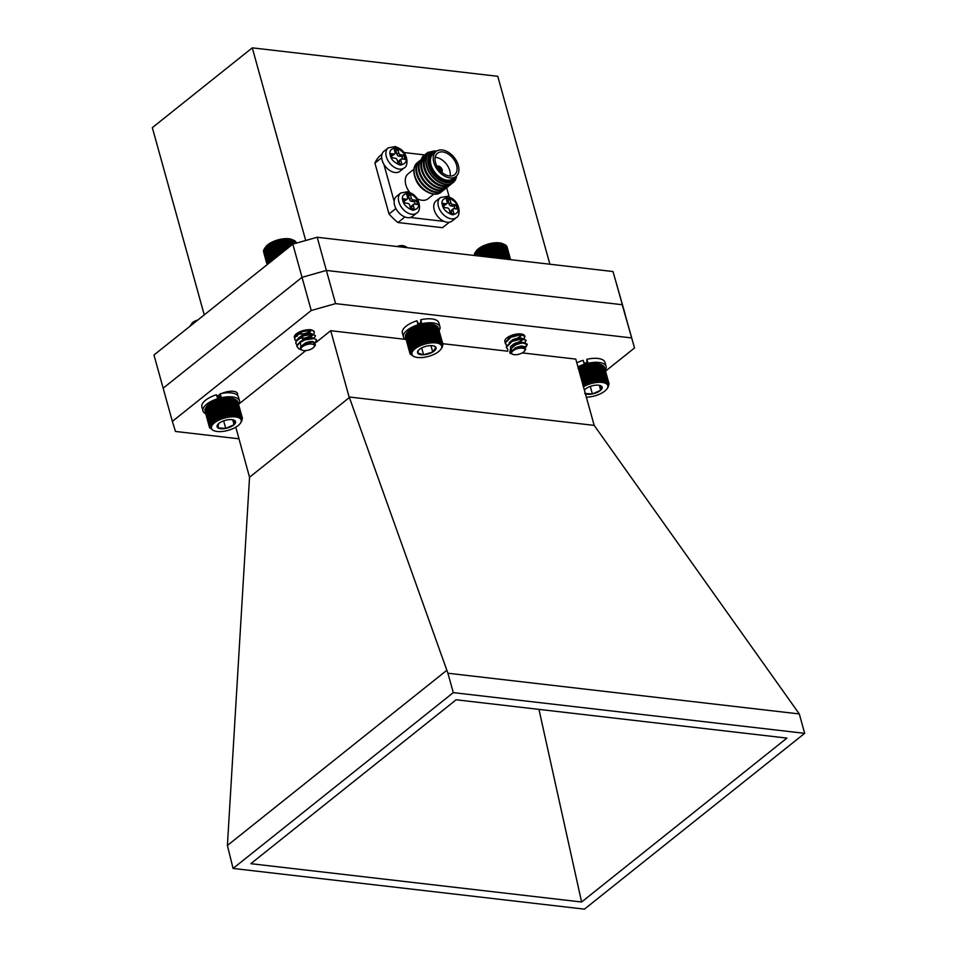 <?xml version="1.0" encoding="UTF-8"?>
<svg xmlns="http://www.w3.org/2000/svg" width="957" height="957" viewBox="0 0 957 957"><rect width="100%" height="100%" fill="white"/><g stroke="black" fill="none" stroke-linecap="round" stroke-linejoin="round"><path stroke-width="1.44" d="M300.319 342.307L301.216 349.807L298.823 348.767L296.79 346.207A10.455 4.354 -15.5 0 1 300.319 342.307L304.948 339.891L314.327 338.527L316.588 339.998L315.236 342.582M297.089 345.13L295.869 343.515L296.299 341.087L303.8 335.74L313.178 334.376L315.439 335.847L314.04 338.467M295.94 340.979L294.72 339.364L295.139 336.936L302.651 331.589L312.018 330.225L314.291 331.696M296.79 346.207L300.606 341.482L304.805 339.364L312.831 337.845L316.492 339.747M295.809 343.24L296.144 340.572L299.457 337.331L303.656 335.225L311.683 333.694L315.332 335.596M294.66 339.101L294.995 336.421L298.309 333.192L302.508 331.074L310.535 329.555M312.126 348.599A6.902 2.871 164.5 0 0 314.04 346.96A6.902 2.871 164.5 0 0 311.623 344.042A6.902 2.871 164.5 0 0 303.417 346.063A6.902 2.871 164.5 0 0 302.209 350.238A6.902 2.871 164.5 0 0 312.126 348.599M301.981 350.13A7.381 3.074 -15.5 0 1 301.718 350.023A7.381 3.074 -15.5 0 1 300.546 348.886A7.381 3.074 -15.5 0 1 300.522 348.791L303.118 344.723L312.724 341.936L315.487 344.927L314.04 346.96M300.462 348.539L300.689 346.59L305.929 342.618L312.484 341.446L313.896 342.08M299.744 342.104L304.781 338.467L311.336 337.307L312.927 338.359M298.596 337.953L303.632 334.316L310.188 333.156L311.755 334.077L311.456 335.799L304.362 338.646M311.779 334.352L310.403 336.051L305.678 337.881L301.622 338.228M297.448 333.802L299.015 332.151M310.582 329.854L309.255 331.9L304.529 333.73L300.474 334.077M303.237 344.652L306.073 343.132L312.317 341.924M299.948 342.534L301.515 340.919M300.606 341.482L304.924 338.981L310.834 337.749L312.903 338.228M310.391 341.434L305.51 342.797M298.74 338.467L300.366 336.768M299.457 337.331L303.776 334.842L309.685 333.598L311.898 334.591M297.101 336.469L297.376 334.675L299.218 332.629M298.309 333.192L302.233 330.847M310.128 329.806L310.307 331.648L303.213 334.495M264.91 247.995L265.699 246.894A15.408 6.412 -15.5 0 1 269.97 243.234A15.408 6.412 -15.5 0 1 292.1 239.573L293.213 240.051M292.89 239.908L288.117 238.987L280.281 239.74L272.35 242.384L266.429 246.212L264.18 249.083L268.247 263.773M295.725 243.329L295.079 240.997L293.751 240.339M296.203 243.198L295.749 241.559L294.457 240.829M296.503 243.114L295.019 241.391M263.677 252.158L267.099 264.694L263.51 251.512L264.12 250.208M264.252 249.442L263.546 250.734L267.362 264.479M264.551 248.664L263.773 249.921L267.733 264.192M268.917 263.235L265.017 247.851M293.261 240.099L294.278 243.736M293.309 244.011L292.136 239.776M290.868 239.525L292.28 244.597M294.254 240.506L295.079 243.509M265.496 247.361L269.718 262.601M266.405 246.499L270.664 261.847M267.362 245.399L271.704 261.022L267.458 245.65M268.439 244.597L272.757 260.172M268.654 244.825L272.889 260.077M269.635 243.832L273.917 259.251M269.982 244.023L274.145 259.06M270.939 243.09L275.149 258.258M271.405 243.269L275.496 257.995M272.35 242.384L276.465 257.218M272.936 242.552L276.908 256.859M273.834 241.738L277.829 256.129M274.539 241.894L278.367 255.698M275.389 241.14L279.241 255.005M276.202 241.296L279.863 254.502M277.004 240.602L280.676 253.856M277.913 240.769L281.382 253.282M278.631 240.135L282.124 252.696M279.647 240.315L282.901 252.074M280.281 239.74L283.559 251.547M281.382 239.944L284.408 250.866M281.932 239.429L284.983 250.411M283.105 239.657L285.892 249.693M283.559 239.19L286.358 249.31M284.803 239.453L287.327 248.545M285.138 239.035L287.698 248.246M286.442 239.334L288.691 247.456M286.669 238.975L288.966 247.241M288.009 239.31L289.983 246.428M288.117 238.987L290.15 246.296M289.493 239.37L291.179 245.47M289.481 239.094L291.239 245.423M512.737 354.329A6.902 2.871 164.5 0 0 517.677 354.509A6.902 2.871 164.5 0 0 524.556 351.052A6.902 2.871 164.5 0 0 518.921 348.336A6.902 2.871 164.5 0 0 512.545 351.207A6.902 2.871 164.5 0 0 512.737 354.329L509.746 353.037L510.894 346.362A10.455 4.354 -15.5 0 1 518.371 343.635L523.204 342.977L527.259 344.616L525.752 347.331M507.904 349.843L506.48 347.068L512.151 341.386L522.055 338.826L526.111 340.465L524.699 343.096M506.624 345.597L505.32 342.917L511.002 337.247L520.895 334.687L524.95 336.314L524.005 338.551M510.691 346.338L523.443 342.474L527.116 344.101L525.309 347.032M506.48 347.858L506.337 346.554L512.007 340.871L521.912 338.311L526.003 340.214M505.332 343.719L505.176 342.403L510.859 336.72L520.752 334.16L524.95 336.314M518.371 343.635C512.485 346.243 510.045 349.317 511.038 352.846A7.381 3.074 -15.5 0 1 512.796 350.13L518.778 347.104L523.108 346.554L525.752 349.377L524.556 351.052M511.038 352.846L514.974 348.013L521.912 346.003L524.627 346.769M510.428 346.709L513.825 343.862L520.752 341.852L523.575 342.845M509.28 342.558L512.677 339.711L519.603 337.701L522.199 338.323M521.158 338.323L522.57 339.209L521.11 340.644L522.749 339.544M508.131 338.407L512.856 334.926M521.302 334.818L519.962 336.493L521.601 335.393M514.005 349.197L522.833 346.542M511.241 346.123L513.969 344.376L520.907 342.367L523.443 342.474M522.307 342.474L523.491 342.989M521.051 346.051L516.23 347.403M509.423 343.073L511.002 341.41M510.093 341.972L512.82 340.237L519.747 338.228L522.295 338.323M522.57 339.209L518.216 342.558L515.069 343.252M508.275 338.922L509.854 337.271M508.945 337.833L511.672 336.086L521.134 334.172M520.01 334.172L521.398 335.584L517.067 338.419L513.921 339.113M516.433 334.089L512.773 334.962M475.055 252.624L476.227 250.985A15.408 6.412 -15.5 0 1 491.599 243.257A15.408 6.412 -15.5 0 1 502.628 243.664L504.447 244.454L499.542 243.138L493.513 243.353L483.835 246.045L475.928 251.416L475.055 252.624L475.892 255.651M474.708 253.808L474.134 255.447M474.947 253.031L474.528 255.495M475.366 252.229L474.54 253.473L475.115 255.555M509.387 259.526L505.332 244.908L503.992 244.274M509.985 259.598L506.062 245.447L504.758 244.741M510.392 259.646L506.612 246.045L505.368 245.279M507.198 247.432L510.595 259.67L506.995 246.715L505.81 245.889M475.749 251.763L476.849 255.758M476.598 250.89L477.986 255.89M477.603 250.04L479.266 256.045M478.572 248.976L480.57 256.189M478.751 249.203L480.689 256.201M479.732 248.186L481.993 256.356M480.031 248.389L482.244 256.38M481 247.432L483.524 256.536M481.419 247.624L483.907 256.584M482.376 246.715L485.151 256.727M482.914 246.882L485.654 256.775M483.835 246.045L486.85 256.919M484.493 246.212L487.484 256.99M485.366 245.435L488.608 257.122M486.144 245.59L489.362 257.206M486.957 244.872L490.415 257.337M487.831 245.04L491.276 257.433M488.584 244.382L492.233 257.541M489.565 244.561L493.19 257.648M490.235 243.963L494.063 257.756M491.3 244.155L495.104 257.876M491.886 243.616L495.858 257.959M493.034 243.832L496.982 258.091M493.513 243.353L497.628 258.163M494.733 243.604L498.812 258.306M495.116 243.174L499.327 258.366M496.396 243.461L500.571 258.51M496.671 243.078L500.954 258.557M497.987 243.401L502.234 258.701M498.142 243.066L502.485 258.725M499.506 243.437L503.789 258.88M499.542 243.138L503.908 258.892M500.93 243.556L505.224 259.048M502.234 243.772L506.504 259.191M503.406 244.071L507.641 259.323M504.447 244.454L508.598 259.443M218.076 399.751L216.449 394.762A18.937 7.883 164.5 0 0 201.891 406.952L202.992 410.936A18.937 7.883 164.5 0 0 205.647 413.699M238.64 404.548A18.937 7.883 164.5 0 0 239.489 400.816L238.389 396.832A18.937 7.883 164.5 0 0 220.242 393.746L220.744 399.009M239.489 400.816A18.937 7.883 164.5 0 0 221.354 397.729L220.242 393.746M217.55 398.746A18.937 7.883 164.5 0 0 202.992 410.936M221.354 397.729L221.33 398.878M218.495 399.619L216.449 394.762M584.691 365.299L583.076 360.31A18.937 7.883 164.5 0 0 576.832 362.847M605.255 370.096A18.937 7.883 164.5 0 0 606.104 366.364L605.003 362.38A18.937 7.883 164.5 0 0 586.868 359.294L586.82 362.619A11.185 4.653 164.5 0 0 584.583 363.229L584.679 363.205M606.104 366.364A18.937 7.883 164.5 0 0 587.969 363.265L586.868 359.294M584.177 364.294A18.937 7.883 164.5 0 0 577.932 366.83M587.359 364.557L586.82 362.619M587.969 363.265L587.957 364.426M585.122 365.167L583.076 360.31M204.248 314.865L152.33 127.64L252.277 47.85L497.76 76.297L549.88 264.216M305.702 240.506L252.277 47.85M292.83 244.143L302.029 277.327L163.157 388.195L153.969 355.011L292.83 244.143L317.186 237.264L613.006 271.537L625.256 314.566M317.186 237.264L326.385 270.448M605.542 371.113L634.527 347.965L613.006 271.537M413.938 169.186L408.149 173.803A15.958 10.383 51.4 0 0 409.572 192.213M417.144 198.721A15.958 10.383 51.4 0 0 428.066 198.745L433.844 194.127M441.01 192.225A18.937 12.321 -128.6 0 1 440.89 192.321A18.937 12.321 -128.6 0 1 433.677 194.104A18.937 12.321 -128.6 0 1 426.918 191.735L425.482 190.91A15.958 10.383 -128.6 0 1 415.23 178.062L414.74 176.483A18.937 12.321 -128.6 0 1 417.264 162.714A18.937 12.321 -128.6 0 1 417.384 162.63M426.918 191.735A18.937 12.321 -128.6 0 1 414.74 176.483M441.99 191.328A18.937 12.321 -128.6 0 1 441.129 192.13A18.937 12.321 -128.6 0 1 419.68 185.024A18.937 12.321 -128.6 0 1 417.491 162.534A18.937 12.321 -128.6 0 1 418.472 161.865M443.27 190.395A18.937 12.321 -128.6 0 1 442.959 190.658A18.937 12.321 -128.6 0 1 435.746 192.453A18.937 12.321 -128.6 0 1 418.544 178.995A18.937 12.321 -128.6 0 1 419.333 161.063A18.937 12.321 -128.6 0 1 419.656 160.824M444.467 189.354A18.937 12.321 -128.6 0 1 443.605 190.156A18.937 12.321 -128.6 0 1 422.157 183.038A18.937 12.321 -128.6 0 1 419.967 160.561A18.937 12.321 -128.6 0 1 420.948 159.891M445.759 188.421A18.937 12.321 -128.6 0 1 445.436 188.685A18.937 12.321 -128.6 0 1 438.222 190.479A18.937 12.321 -128.6 0 1 421.02 177.021A18.937 12.321 -128.6 0 1 421.81 159.089A18.937 12.321 -128.6 0 1 422.133 158.838M446.943 187.369A18.937 12.321 -128.6 0 1 446.082 188.17A18.937 12.321 -128.6 0 1 424.633 181.064A18.937 12.321 -128.6 0 1 422.456 158.575A18.937 12.321 -128.6 0 1 423.425 157.917M448.235 186.448A18.937 12.321 -128.6 0 1 447.924 186.711A18.937 12.321 -128.6 0 1 440.71 188.505A18.937 12.321 -128.6 0 1 423.496 175.047A18.937 12.321 -128.6 0 1 424.286 157.115A18.937 12.321 -128.6 0 1 424.609 156.864M449.419 185.395A18.937 12.321 -128.6 0 1 448.558 186.196A18.937 12.321 -128.6 0 1 427.109 179.091A18.937 12.321 -128.6 0 1 424.932 156.601A18.937 12.321 -128.6 0 1 425.901 155.931M450.711 184.462A18.937 12.321 -128.6 0 1 450.4 184.725A18.937 12.321 -128.6 0 1 443.187 186.519A18.937 12.321 -128.6 0 1 425.973 173.061A18.937 12.321 -128.6 0 1 426.762 155.13A18.937 12.321 -128.6 0 1 427.097 154.89M451.895 183.421A18.937 12.321 -128.6 0 1 451.034 184.222A18.937 12.321 -128.6 0 1 429.585 177.105A18.937 12.321 -128.6 0 1 427.408 154.627A18.937 12.321 -128.6 0 1 428.377 153.957M453.08 182.584A18.937 12.321 -128.6 0 1 452.876 182.751A18.937 12.321 -128.6 0 1 445.663 184.545A18.937 12.321 -128.6 0 1 428.449 171.088A18.937 12.321 -128.6 0 1 429.238 153.156A18.937 12.321 -128.6 0 1 429.454 153M456.621 175.885A18.937 12.321 -128.6 0 1 453.283 182.428A18.937 12.321 -128.6 0 1 431.834 175.31A18.937 12.321 -128.6 0 1 429.657 152.833A18.937 12.321 -128.6 0 1 436.763 151.027M455.951 176.483A17.669 11.496 -128.6 0 1 433.138 174.27A17.669 11.496 -128.6 0 1 436.045 151.541M455.281 177.009A16.724 10.886 -128.6 0 1 446.847 181.232A16.724 10.886 -128.6 0 1 430.626 167.116A16.724 10.886 -128.6 0 1 435.375 152.079M456.022 176.423L453.187 178.684A15.958 10.383 -128.6 0 1 447.11 180.191A15.958 10.383 -128.6 0 1 432.612 168.851A15.958 10.383 -128.6 0 1 433.282 153.742L436.117 151.481A15.958 10.383 -128.6 0 1 442.194 149.974A15.958 10.383 -128.6 0 1 456.692 161.314A15.958 10.383 -128.6 0 1 456.022 176.423A15.958 10.383 -128.6 0 1 437.959 170.43A15.958 10.383 -128.6 0 1 436.117 151.481M442.732 151.936A13.721 8.924 51.4 0 0 437.505 153.24A13.721 8.924 51.4 0 0 439.096 169.521A13.721 8.924 51.4 0 0 454.623 174.676A13.721 8.924 51.4 0 0 455.197 161.685A13.721 8.924 51.4 0 0 442.732 151.936M450.113 176.028A13.721 8.924 51.4 0 0 435.902 157.391A13.721 8.924 51.4 0 0 435.184 157.331M441.739 172.272A3.804 2.476 51.4 0 0 442.158 169.748A3.804 2.476 51.4 0 0 436.99 166.339M440.854 171.47A2.835 1.842 51.4 0 0 440.842 170.119A2.835 1.842 51.4 0 0 437.983 167.379A2.835 1.842 51.4 0 0 437.588 167.379M382.094 160.142A12.824 8.35 51.4 0 0 390.001 170.621A12.824 8.35 51.4 0 0 399.942 171.303L404.189 167.906A12.824 8.35 -128.6 0 1 394.248 167.236A12.824 8.35 -128.6 0 1 386.341 156.745A12.824 8.35 -128.6 0 1 388.183 147.868L383.936 151.254A12.824 8.35 51.4 0 0 382.094 160.142M397.753 149.376L398.77 153.036A1.794 1.16 51.4 0 0 400.576 154.759L403.782 155.13L404.943 159.305L401.737 158.934A1.794 1.16 51.4 0 0 401.055 159.113A1.794 1.16 51.4 0 0 400.804 160.345L401.808 164.006L398.148 163.575L397.143 159.927A1.794 1.16 51.4 0 0 395.325 158.192L392.131 157.821L390.97 153.646L394.176 154.017A1.794 1.16 51.4 0 0 394.858 153.85A1.794 1.16 51.4 0 0 395.109 152.606L394.093 148.945L397.753 149.376L395.983 150.787L394.559 150.62M398.77 153.036L396.999 154.448A1.794 1.16 51.4 0 0 398.806 156.17L400.576 154.759M396.999 154.448L395.983 150.787M394.176 154.017L392.406 155.429A1.794 1.16 51.4 0 0 393.088 155.261L394.858 153.85M392.406 155.429L391.425 155.321M399.583 163.743L399.033 161.757L400.804 160.345M401.055 159.113L399.284 160.525A1.794 1.16 51.4 0 0 399.033 161.757M402.706 159.053L402.012 156.541L403.782 155.13M402.012 156.541L398.806 156.17M425.638 156.087A12.824 8.35 -128.6 0 1 427.767 152.45L423.52 155.847A12.824 8.35 51.4 0 0 421.403 159.436M434.203 209.87A12.824 8.35 51.4 0 0 442.11 220.361A12.824 8.35 51.4 0 0 452.051 221.043L456.298 217.646A12.824 8.35 -128.6 0 1 446.357 216.964A12.824 8.35 -128.6 0 1 438.45 206.485A12.824 8.35 -128.6 0 1 440.292 197.609L436.045 200.994A12.824 8.35 51.4 0 0 434.203 209.87M449.862 199.104L450.879 202.764A1.794 1.16 51.4 0 0 452.685 204.499L455.891 204.87L457.051 209.045L453.845 208.674A1.794 1.16 51.4 0 0 453.163 208.841A1.794 1.16 51.4 0 0 452.912 210.085L453.917 213.746L450.257 213.315L449.252 209.655A1.794 1.16 51.4 0 0 447.445 207.932L444.239 207.561L443.079 203.374L446.285 203.757A1.794 1.16 51.4 0 0 446.967 203.578A1.794 1.16 51.4 0 0 447.218 202.346L446.201 198.685L449.862 199.104L448.091 200.527L446.668 200.36M450.879 202.764L449.108 204.176A1.794 1.16 51.4 0 0 450.914 205.911L452.685 204.499M449.108 204.176L448.091 200.527M446.285 203.757L444.515 205.169A1.794 1.16 51.4 0 0 445.196 204.989L446.967 203.578M444.515 205.169L443.546 205.049M451.692 213.483L451.142 211.497L452.912 210.085M453.163 208.841L451.393 210.253A1.794 1.16 51.4 0 0 451.142 211.497M454.814 208.782L454.12 206.281L455.891 204.87M454.12 206.281L450.914 205.911M381.987 154.233L379.558 156.158A47.718 31.043 51.4 0 0 374.917 163.133L389.02 213.985A47.718 31.043 51.4 0 0 397.956 222.526L442.505 227.694L449.371 222.203M374.917 163.133L381.664 157.749M424.681 154.926L403.89 152.51M449.156 196.795L446.632 187.692M410.362 217.49L444.096 221.402M397.956 222.526L404.907 216.988M395.899 208.494L389.02 213.985M383.865 164.245L394.152 201.341M394.619 205.288A12.824 8.35 51.4 0 0 402.526 215.768A12.824 8.35 51.4 0 0 412.455 216.449L416.702 213.064A12.824 8.35 -128.6 0 1 406.773 212.382A12.824 8.35 -128.6 0 1 398.866 201.903A12.824 8.35 -128.6 0 1 400.708 193.015L396.461 196.412A12.824 8.35 51.4 0 0 394.619 205.288M410.278 194.522L411.295 198.183A1.794 1.16 51.4 0 0 413.101 199.905L416.307 200.276L417.467 204.463L414.261 204.092A1.794 1.16 51.4 0 0 413.58 204.26A1.794 1.16 51.4 0 0 413.316 205.492L414.333 209.152L410.673 208.734L409.656 205.073A1.794 1.16 51.4 0 0 407.849 203.351L404.644 202.98L403.483 198.793L406.689 199.164A1.794 1.16 51.4 0 0 407.371 198.996A1.794 1.16 51.4 0 0 407.634 197.752L406.617 194.104L410.278 194.522L408.507 195.934L407.084 195.766M411.295 198.183L409.524 199.594A1.794 1.16 51.4 0 0 411.331 201.317L413.101 199.905M409.524 199.594L408.507 195.934M406.689 199.164L404.919 200.575A1.794 1.16 51.4 0 0 405.601 200.408L407.371 198.996M404.919 200.575L403.95 200.468M412.096 208.901L411.546 206.903L413.316 205.492M413.58 204.26L411.809 205.671A1.794 1.16 51.4 0 0 411.546 206.903M415.23 204.2L414.537 201.688L416.307 200.276M414.537 201.688L411.331 201.317M235.793 427.169L249.538 477.244L349.389 397.526L349.102 396.988L594.177 425.387L575.791 359.102L522.283 352.906M634.527 347.965L622.217 304.721L326.373 270.436L335.584 303.62L311.228 310.511L172.356 421.379L175.466 431.451L239.023 438.808M311.228 310.511L302.029 277.327L326.373 270.436M163.157 388.195L172.356 421.379M631.417 337.893L335.584 303.62M349.389 397.526L447.912 673.226L799.298 713.946L594.177 425.387M315.535 342.833L330.715 330.703L349.102 396.988M238.999 403.926L305.797 350.609M446.476 670.57L227.395 845.474L249.538 477.244M799.298 713.946L804.67 733.337L453.295 692.629L447.912 673.226M227.395 845.474L233.077 868.442L453.295 692.629M804.67 733.337L584.452 909.15L233.077 868.442M581.605 902.008L786.917 738.098L456.142 699.782L250.83 863.681L581.605 902.008L538.958 709.376M330.715 330.703L405.505 339.376M442.756 343.683L507.868 351.231M237.384 395.193A11.185 4.653 164.5 0 0 237.539 393.614A11.185 4.653 164.5 0 0 233.4 391.305A11.185 4.653 164.5 0 0 221.94 393.399M220.242 394.248A11.185 4.653 164.5 0 0 217.299 396.401M439.119 330.56A18.937 7.883 164.5 0 0 439.969 326.827L438.868 322.844A18.937 7.883 164.5 0 0 420.733 319.758L420.685 323.083A11.185 4.653 164.5 0 0 418.436 323.693L416.929 320.774A18.937 7.883 164.5 0 0 402.371 332.964L403.471 336.948A18.937 7.883 164.5 0 0 406.127 339.711M302.831 339.424A10.3 4.283 164.5 0 0 314.219 331.959A10.3 4.283 164.5 0 0 310.403 329.83A10.3 4.283 164.5 0 0 299.374 331.971A10.3 4.283 164.5 0 0 294.361 337.462A10.3 4.283 164.5 0 0 294.505 337.833M515.524 343.073A10.3 4.283 164.5 0 0 524.735 336.063A10.3 4.283 164.5 0 0 520.919 333.933A10.3 4.283 164.5 0 0 509.89 336.074A10.3 4.283 164.5 0 0 504.877 341.577A10.3 4.283 164.5 0 0 505.212 342.223M588.208 364.796L587.167 364.605A16.257 6.771 -15.5 0 1 588.818 364.246L588.208 364.796L592.658 380.862L593.687 381.807L594.393 380.515L595.326 381.52L596.115 380.252L596.941 381.317L597.79 380.085L598.508 381.185L599.405 380.001L600.015 381.149L600.948 380.001L601.439 381.197L602.396 380.096L602.766 381.329L603.735 380.288L603.975 381.556L604.956 380.551L605.075 381.855L606.044 380.91L606.032 382.226L606.977 381.353L606.846 382.68L607.755 381.867L607.504 383.195L608.365 382.441L608.006 383.781L608.796 383.087L608.329 384.427L609.059 383.793L608.257 386.927M587.167 364.605L585.517 365.048A16.257 6.771 -15.5 0 1 587.167 364.605L592.036 382.178L592.658 380.862M585.517 365.048L583.902 365.562A16.257 6.771 -15.5 0 1 585.517 365.048L590.397 382.621L590.924 381.293L592.036 382.178M583.902 365.562L582.335 366.136A16.257 6.771 -15.5 0 1 583.902 365.562L588.77 383.135L589.201 381.795L590.397 382.621M582.335 366.136L580.815 366.77A16.257 6.771 -15.5 0 1 582.335 366.136L587.203 383.709L587.526 382.369L588.77 383.135M580.815 366.77L579.38 367.452A16.257 6.771 -15.5 0 1 580.815 366.77L585.684 384.343L585.899 383.003L587.203 383.709M578.279 368.05A16.257 6.771 -15.5 0 1 579.38 367.452L578.04 368.182M609.059 383.793L604.513 367.667M608.796 383.087L604.346 367.021L603.137 366.22M608.365 382.441L603.903 366.375L602.635 365.634M607.755 381.867L603.293 365.789L601.977 365.107M606.977 381.353L602.515 365.287L600.206 364.282A16.257 6.771 -15.5 0 1 600.96 364.569A16.257 6.771 -15.5 0 1 601.163 364.665L606.044 380.91M600.206 364.282L599.106 363.983A16.257 6.771 -15.5 0 1 600.206 364.282M599.106 363.983L597.886 363.768A16.257 6.771 -15.5 0 1 599.106 363.983M597.886 363.768L596.558 363.636A16.257 6.771 -15.5 0 1 597.886 363.768L602.766 381.329M596.558 363.636L595.134 363.588A16.257 6.771 -15.5 0 1 596.558 363.636L601.439 381.197M590.457 363.947L588.818 364.246A16.257 6.771 -15.5 0 1 590.457 363.947A16.257 6.771 -15.5 0 1 592.072 363.744A16.257 6.771 -15.5 0 1 593.639 363.624A16.257 6.771 -15.5 0 1 595.134 363.588L590.457 363.947L595.326 381.52M586.868 362.787L584.667 363.528M587.012 363.301L584.811 364.055M586.354 397.167A15.408 6.412 164.5 0 0 606.929 388.913A15.408 6.412 164.5 0 0 607.862 386.76A15.408 6.412 164.5 0 0 599.74 382.31A15.408 6.412 164.5 0 0 583.471 386.772M585.433 393.853A9.57 3.984 164.5 0 0 592.383 393.961A9.57 3.984 164.5 0 0 600.685 390.253A9.57 3.984 164.5 0 0 601.247 386.03A9.57 3.984 164.5 0 0 600.649 385.707A9.57 3.984 164.5 0 0 593.507 385.515A9.57 3.984 164.5 0 0 585.206 389.224A9.57 3.984 164.5 0 0 584.392 390.085M584.727 389.69L584.56 390.719M584.643 393.447L592.383 393.961L600.685 390.253L601.247 386.03M590.29 386.413L592.383 393.961M599.309 385.312L600.685 390.253M582.909 385.755L582.873 384.439L584.249 385.025L584.344 383.697L585.684 384.343M593.687 381.807L588.818 364.246M589.943 364.45L594.393 380.515M596.115 380.252L591.653 364.186M590.924 381.293L586.474 365.227M589.201 381.795L584.751 365.73M587.526 382.369L583.064 366.304M585.899 383.003L581.437 366.938M584.344 383.697L579.882 367.632M584.249 385.025L579.38 367.452M582.873 384.439L578.423 368.373M604.956 380.551L600.506 364.485M603.735 380.288L599.285 364.222M602.396 380.096L597.946 364.031M600.948 380.001L596.486 363.935M600.015 381.149L595.134 363.588M599.405 380.001L594.943 363.935M598.508 381.185L593.639 363.624M597.79 380.085L593.328 364.019M596.941 381.317L592.072 363.744M221.581 399.248L220.541 399.057A16.257 6.771 -15.5 0 1 222.191 398.698L221.581 399.248L226.043 415.314L227.072 416.259L227.778 414.967L228.711 415.972L229.489 414.704L230.314 415.769L231.163 414.537L231.881 415.637L232.778 414.453L233.388 415.601L234.321 414.453L234.812 415.649L235.769 414.548L236.14 415.793L237.121 414.74L237.36 416.008L238.329 415.015L238.449 416.307L239.417 415.362L239.417 416.678L240.351 415.805L240.231 417.132L241.128 416.319L240.889 417.659L241.738 416.893L241.379 418.233L242.169 417.539L241.714 418.879L242.432 418.245L241.631 421.379M220.541 399.057L218.902 399.5A16.257 6.771 -15.5 0 1 220.541 399.057L225.409 416.63L226.043 415.314M218.902 399.5L217.287 400.014A16.257 6.771 -15.5 0 1 218.902 399.5L223.771 417.073L224.309 415.745L225.409 416.63M217.287 400.014L215.708 400.588A16.257 6.771 -15.5 0 1 217.287 400.014L222.156 417.587L222.586 416.247L223.771 417.073M215.708 400.588L214.189 401.222A16.257 6.771 -15.5 0 1 215.708 400.588L220.577 418.161L220.9 416.821L222.156 417.587M214.189 401.222L212.753 401.916A16.257 6.771 -15.5 0 1 214.189 401.222L219.069 418.795L219.273 417.455L220.577 418.161M212.753 401.916L211.413 402.646A16.257 6.771 -15.5 0 1 212.753 401.916L217.634 419.477L217.718 418.149L219.069 418.795M211.413 402.646L210.181 403.399A16.257 6.771 -15.5 0 1 211.413 402.646L216.282 420.207L216.258 418.903L217.634 419.477M210.181 403.399L209.057 404.201A16.257 6.771 -15.5 0 1 210.181 403.399L215.05 420.972L214.894 419.68L216.282 420.207M209.057 404.201L208.076 405.002A16.257 6.771 -15.5 0 1 209.057 404.201L213.937 421.762L213.65 420.506L215.05 420.972M208.076 405.002L207.238 405.828A16.257 6.771 -15.5 0 1 208.076 405.002M207.238 405.828L206.556 406.641A16.257 6.771 -15.5 0 1 207.238 405.828M206.556 406.641L205.695 407.861L206.556 406.641A16.257 6.771 -15.5 0 0 206.485 406.749L206.341 406.952M206.042 407.455L205.229 408.711L209.691 424.776L210.911 425.016L210.157 423.927L211.437 424.214L210.791 423.066L212.119 423.389L211.593 422.204L212.956 422.575L212.55 421.343L213.937 421.762M205.683 408.244L204.954 409.536L209.691 424.776M205.492 409.022L204.846 410.326L209.296 426.391L210.361 426.583L209.404 425.602M205.001 410.888L209.38 427.145L210.349 427.312L209.296 426.391M242.432 418.245L237.898 402.119M242.169 417.539L237.719 401.473L236.511 400.672M241.738 416.893L237.276 400.827L236.008 400.086M241.128 416.319L236.678 400.253L235.35 399.571M240.351 415.805L235.9 399.739L233.58 398.734A16.257 6.771 -15.5 0 1 234.345 399.021A16.257 6.771 -15.5 0 1 234.537 399.117L239.417 415.362M233.58 398.734L232.491 398.435A16.257 6.771 -15.5 0 1 233.58 398.734M232.491 398.435L231.271 398.22A16.257 6.771 -15.5 0 1 232.491 398.435M231.271 398.22L229.943 398.088A16.257 6.771 -15.5 0 1 231.271 398.22L236.14 415.793M229.943 398.088L228.52 398.04A16.257 6.771 -15.5 0 1 229.943 398.088L234.812 415.649M223.83 398.411L222.191 398.698A16.257 6.771 -15.5 0 1 223.83 398.411A16.257 6.771 -15.5 0 1 225.445 398.196A16.257 6.771 -15.5 0 1 227.012 398.076A16.257 6.771 -15.5 0 1 228.52 398.04L223.83 398.411L228.711 415.972M227.718 392.777L225.206 392.238M220.254 397.239L218.04 397.98M226.295 392.849L223.376 392.813M220.397 397.753L218.184 398.507M191.639 324.937A6.902 2.871 -15.5 0 1 191.556 324.256A6.902 2.871 -15.5 0 1 191.556 324.208M195.647 321.731L190.455 325.416L191.974 323.287A6.902 2.871 -15.5 0 1 197.716 320.081M190.455 325.416L189.965 326.265M220.206 396.88L217.957 397.693M220.218 396.318L217.718 397.227M241.236 421.224A15.408 6.412 164.5 0 0 222.407 418.699A15.408 6.412 164.5 0 0 213.901 430.686A15.408 6.412 164.5 0 0 228.029 430.375A15.408 6.412 164.5 0 0 240.303 423.365A15.408 6.412 164.5 0 0 241.236 421.224M234.621 420.482A9.57 3.984 164.5 0 0 234.022 420.159A9.57 3.984 164.5 0 0 226.881 419.967A9.57 3.984 164.5 0 0 218.579 423.676A9.57 3.984 164.5 0 0 217.634 424.705A9.57 3.984 164.5 0 0 218.017 427.911A9.57 3.984 164.5 0 0 225.756 428.413A9.57 3.984 164.5 0 0 234.058 424.705A9.57 3.984 164.5 0 0 234.621 420.482L234.058 424.705L225.756 428.413L218.017 427.911L218.579 423.676M223.663 420.865L225.756 428.413M232.695 419.764L234.058 424.705M212.813 430.207L209.38 427.145M227.072 416.259L222.191 398.698M223.316 398.902L227.778 414.967M229.489 414.704L225.039 398.638M224.309 415.745L219.847 399.679M222.586 416.247L218.124 400.182M220.9 416.821L216.449 400.756M219.273 417.455L214.823 401.39M217.718 418.149L213.267 402.084M216.258 418.903L211.796 402.837M214.894 419.68L210.444 403.615M213.65 420.506L209.2 404.44M212.55 421.343L208.1 405.278M211.593 422.204L207.131 406.139M210.791 423.066L206.329 407M210.157 423.927L205.695 407.861M209.631 427.839L209.451 427.205M238.329 415.015L233.879 398.937M237.121 414.74L232.659 398.674M235.769 414.548L231.319 398.483M234.321 414.453L229.871 398.387M233.388 415.601L228.52 398.04M232.778 414.453L228.328 398.387M231.881 415.637L227.012 398.076M231.163 414.537L226.713 398.471M230.314 415.769L225.445 398.196M413.472 356.291L410.182 353.982L411.043 354.15L409.895 353.289L410.852 353.468L409.847 351.769L410.984 351.985L410.098 350.944L411.307 351.195L410.529 350.106L411.797 350.382L411.139 349.245L412.455 349.556L411.905 348.384L413.257 348.743L412.838 347.523L414.214 347.929L413.914 346.673L415.302 347.14L415.123 345.848L416.522 346.362L416.462 345.058L417.838 345.633L417.91 344.305L419.262 344.939L419.453 343.599L420.757 344.293L421.068 342.953L422.324 343.707L422.743 342.367L423.939 343.18L424.453 341.852L425.578 342.726L426.188 341.41L427.229 342.343L427.923 341.039L428.868 342.032L429.645 340.764L430.494 341.816L431.32 340.572L432.074 341.673L432.959 340.477L433.581 341.613L434.514 340.465L435.028 341.649L435.985 340.536L436.368 341.769L437.349 340.704L437.612 341.972L438.593 340.967L438.737 342.247L439.706 341.302L439.718 342.618L440.663 341.721L440.567 343.049L441.476 342.223L441.249 343.563L442.11 342.797L441.787 344.125L442.589 343.431L438.127 327.354L436.906 326.564M442.11 342.797L437.66 326.72L436.38 325.99M441.476 342.223L437.014 326.158L435.686 325.488M440.663 341.721L436.213 325.655L433.856 324.686A16.257 6.771 -15.5 0 1 434.825 325.033L439.706 341.302M433.856 324.686L432.743 324.399A16.257 6.771 -15.5 0 1 433.856 324.686M432.743 324.399L431.499 324.196A16.257 6.771 -15.5 0 1 432.743 324.399M431.499 324.196L430.148 324.076A16.257 6.771 -15.5 0 1 431.499 324.196L436.368 341.769M430.148 324.076L428.712 324.052A16.257 6.771 -15.5 0 1 430.148 324.076L435.028 341.649M428.712 324.052L427.193 324.1A16.257 6.771 -15.5 0 1 428.712 324.052L433.581 341.613M427.193 324.1L425.626 324.244A16.257 6.771 -15.5 0 1 427.193 324.1L432.074 341.673M425.626 324.244L423.999 324.471A16.257 6.771 -15.5 0 1 425.626 324.244L430.494 341.816M423.999 324.471L422.36 324.77A16.257 6.771 -15.5 0 1 423.999 324.471L428.868 342.032M422.36 324.77L420.709 325.153A16.257 6.771 -15.5 0 1 422.36 324.77L427.229 342.343M420.709 325.153L419.07 325.607A16.257 6.771 -15.5 0 1 420.709 325.153L425.578 342.726M419.07 325.607L417.455 326.134A16.257 6.771 -15.5 0 1 419.07 325.607L423.939 343.18M417.455 326.134L415.888 326.72A16.257 6.771 -15.5 0 1 417.455 326.134L422.324 343.707M415.888 326.72L414.393 327.366A16.257 6.771 -15.5 0 1 415.888 326.72L420.757 344.293M414.393 327.366L412.969 328.06A16.257 6.771 -15.5 0 1 414.393 327.366L419.262 344.939M412.969 328.06L411.642 328.801A16.257 6.771 -15.5 0 1 412.969 328.06L417.838 345.633M411.642 328.801L410.433 329.567A16.257 6.771 -15.5 0 1 411.642 328.801L416.522 346.362M410.433 329.567L409.345 330.368A16.257 6.771 -15.5 0 1 410.433 329.567L415.302 347.14M409.345 330.368L408.388 331.17A16.257 6.771 -15.5 0 1 409.345 330.368L414.214 347.929M408.388 331.17L407.586 331.995A16.257 6.771 -15.5 0 1 408.388 331.17M407.586 331.995L406.928 332.809A16.257 6.771 -15.5 0 1 406.964 332.761A16.257 6.771 -15.5 0 1 407.586 331.995M411.139 349.245L406.928 332.809L406.079 334.041L410.529 350.106M406.438 333.622L405.648 334.878L410.098 350.944M406.115 334.412L405.397 335.704L409.847 351.769M405.959 335.177L405.325 336.481L409.787 352.547M405.493 337.091L409.895 353.289M442.589 343.431L442.146 344.759L442.876 344.113L438.294 327.952M420.972 324.136L418.771 324.89M421.116 324.65L418.915 325.404M396.892 246.499A6.902 2.871 -15.5 0 1 397.586 246.272A6.902 2.871 -15.5 0 1 404.273 246.021L406.247 246.882L399.966 246.858M405.062 246.547A6.902 2.871 -15.5 0 1 405.409 247.48M407.227 247.696L406.247 246.882M420.733 323.275L418.544 324.088L420.841 323.633M420.877 323.789L418.688 324.602M419.561 323.37L420.697 323.119M429.322 356.148A15.408 6.412 164.5 0 0 440.782 349.377A15.408 6.412 164.5 0 0 425.087 344.03A15.408 6.412 164.5 0 0 414.393 356.698A15.408 6.412 164.5 0 0 429.322 356.148M418.616 350.13L417.659 352.966L423.58 354.784L432.731 352.02A9.57 3.984 164.5 0 0 435.949 347.439A9.57 3.984 164.5 0 0 434.514 346.171A9.57 3.984 164.5 0 0 430.028 345.621A9.57 3.984 164.5 0 0 420.877 348.384A9.57 3.984 164.5 0 0 418.125 350.717A9.57 3.984 164.5 0 0 417.659 352.966A9.57 3.984 164.5 0 0 423.58 354.784A9.57 3.984 164.5 0 0 432.731 352.02L435.949 347.439L434.562 346.374M421.69 347.941L423.58 354.784M430.949 345.597L432.731 352.02M441.392 348.527L442.206 347.2M442.876 344.113L442.242 347.307M442.995 344.855L442.828 344.257M438.593 340.967L434.131 324.89M437.349 340.704L432.887 324.638M435.985 340.536L431.523 324.471M434.514 340.465L430.064 324.399M432.959 340.477L428.497 324.399M431.32 340.572L426.87 324.507M429.645 340.764L425.183 324.698M427.923 341.039L423.461 324.973M426.188 341.41L421.726 325.332M424.453 341.852L419.991 325.775M422.743 342.367L418.281 326.301M421.068 342.953L416.606 326.887M419.453 343.599L414.991 327.533M417.91 344.305L413.46 328.239M416.462 345.058L412.012 328.993M415.123 345.848L410.673 329.782M413.914 346.673L409.452 330.608M412.838 347.523L408.376 331.457M411.905 348.384L407.455 332.318M410.182 353.982L410.027 353.384M439.969 326.827A18.937 7.883 164.5 0 0 421.834 323.741L420.733 319.758M418.556 325.763L418.042 324.758A18.937 7.883 164.5 0 0 403.471 336.948M418.042 324.758L416.929 320.774M421.224 325.021L420.685 323.083M421.834 323.741L421.822 324.89M418.975 325.631L418.436 323.681M451.453 183.66A18.781 12.226 -128.6 0 1 443.833 185.837A18.781 12.226 -128.6 0 1 426.559 172.081A18.781 12.226 -128.6 0 1 428.042 154.34M390.408 155.596C388.841 151.481 390.564 148.897 395.564 147.857C401.485 150.165 404.799 153.323 405.505 157.355C407.06 161.482 405.349 164.066 400.349 165.094C394.416 162.798 391.102 159.628 390.408 155.596M442.517 205.336C440.95 201.209 442.672 198.625 447.673 197.585C453.594 199.893 456.92 203.063 457.613 207.083C459.181 211.21 457.458 213.794 452.458 214.835C446.524 212.526 443.211 209.368 442.517 205.336M402.921 200.755C401.366 196.628 403.088 194.044 408.089 193.003C414.01 195.312 417.324 198.47 418.03 202.501C419.585 206.628 417.862 209.212 412.862 210.253C406.94 207.944 403.627 204.774 402.921 200.755M310.403 336.051L312.066 334.938M309.255 331.9L310.917 330.787M312.831 337.845L310.834 337.749M311.683 333.694L309.685 333.598M312.724 341.936L311.982 341.9M419.967 160.561L419.333 161.063M443.605 190.156L442.959 190.658M422.456 158.575L421.81 159.089M446.082 188.17L445.436 188.685M424.932 156.601L424.286 157.115M448.558 186.196L447.924 186.711M427.408 154.627L426.762 155.13M451.034 184.222L450.4 184.725M388.183 147.868L395.42 146.541L400.325 148.921C408.328 154.412 408.424 166.267 404.189 167.906M427.767 152.45L434.418 150.991M440.292 197.609L447.529 196.269L452.434 198.661C460.437 204.14 460.544 216.007 456.298 217.646M400.708 193.015L407.945 191.687L412.85 194.08C420.853 199.558 420.948 211.425 416.702 213.064M606.929 388.913L607.635 387.908M240.303 423.365L241.02 422.36M213.901 430.686L212.633 430.136M440.782 349.377L441.416 348.492M414.393 356.698L413.448 356.291"/></g></svg>
